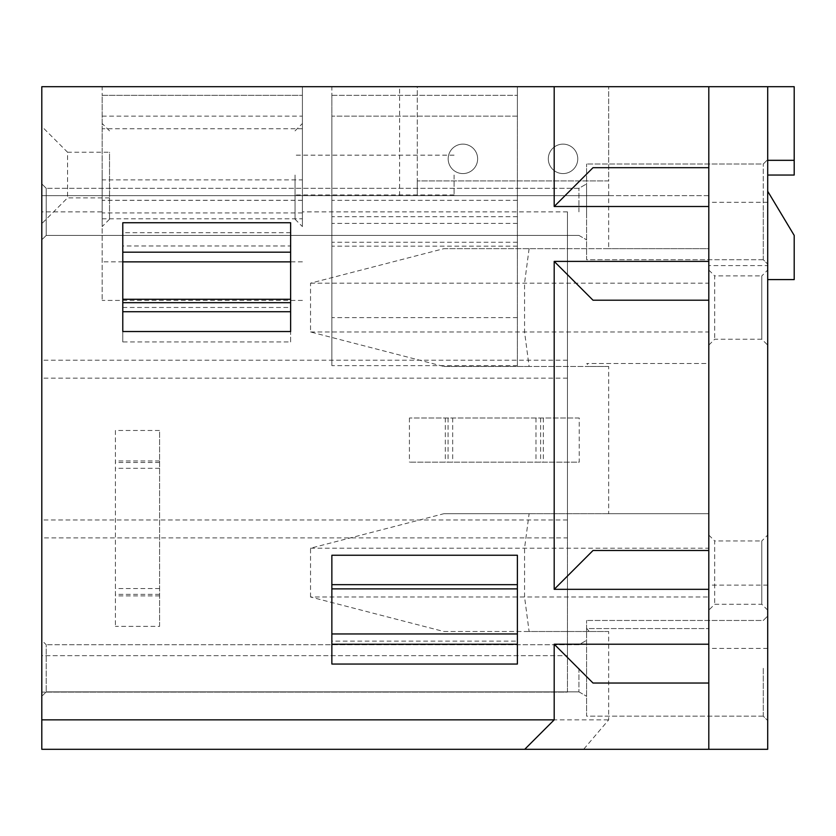 <?xml version="1.0" encoding="UTF-8"?>
<svg xmlns="http://www.w3.org/2000/svg" width="836" height="836" viewBox="0 0 836 836"><rect width="100%" height="100%" fill="white"/><g stroke="black" fill="none" stroke-linecap="round" stroke-linejoin="round"><path stroke-width="0.63" stroke-dasharray="4.18 3.13" d="M608.681 631.504L443.832 631.504L310.532 596.998L524.559 596.998L529.104 631.504L608.681 631.504L608.681 719.848L583.643 749.296L767.699 749.296L767.699 86.704L41.8 86.704L41.8 719.848L608.681 719.848M589.255 631.504L586.747 628.557L708.803 628.557L586.747 628.557M310.532 596.998L310.532 548.207L443.832 513.712L529.104 513.712L524.559 548.207L524.559 596.998L708.803 596.998L708.803 513.712L708.803 749.296M708.803 628.557L708.803 596.998M443.832 631.504L529.104 631.504M708.803 572.608L708.803 535.061L708.803 572.608M708.803 363.524L708.803 513.712L608.681 513.712L608.681 366.461L443.832 366.461L310.532 331.965L310.532 283.174L443.832 248.668L608.681 248.668L608.681 195.666L41.8 195.666L708.803 195.666L708.803 363.524L586.747 363.524L708.803 363.524L708.803 248.668L608.681 248.668M399.598 195.666L399.598 86.704M448.18 158.861A14.724 14.724 0 0 0 470.271 171.61A14.724 14.724 0 0 0 470.271 146.101A14.724 14.724 0 0 0 448.18 158.861A14.724 14.724 0 0 0 470.271 171.61A14.724 14.724 0 0 0 470.271 146.101A14.724 14.724 0 0 0 448.18 158.861A14.724 14.724 0 0 0 470.271 171.61A14.724 14.724 0 0 0 470.271 146.101A14.724 14.724 0 0 0 448.18 158.861A14.724 14.724 0 0 0 470.271 171.61A14.724 14.724 0 0 0 470.271 146.101A14.724 14.724 0 0 0 448.18 158.861M548.312 158.861A14.724 14.724 0 0 0 570.392 171.61A14.724 14.724 0 0 0 570.392 146.101A14.724 14.724 0 0 0 548.312 158.861A14.724 14.724 0 0 0 570.392 171.61A14.724 14.724 0 0 0 570.392 146.101A14.724 14.724 0 0 0 548.312 158.861A14.724 14.724 0 0 0 570.392 171.61A14.724 14.724 0 0 0 570.392 146.101A14.724 14.724 0 0 0 548.312 158.861A14.724 14.724 0 0 0 570.392 171.61A14.724 14.724 0 0 0 570.392 146.101A14.724 14.724 0 0 0 548.312 158.861M443.832 513.712L608.681 513.712M579.233 418L409.421 418L579.233 418L579.233 462.172L409.421 462.172L579.233 462.172M409.421 418L409.421 462.172M115.42 430.488L115.42 626.373L115.42 430.488L159.592 430.488L159.592 626.373L115.42 626.373M41.8 719.848L41.8 749.296L583.643 749.296M310.532 548.207L708.803 548.207M529.104 513.712L708.803 513.712M708.803 535.061L714.686 540.944L714.686 604.261L714.686 540.944L761.805 540.944L761.805 604.261L761.805 540.944L767.699 535.061L767.699 610.144L767.699 535.061M608.681 366.461L589.255 366.461L586.747 363.524M708.803 307.564L708.803 345.111L708.803 307.564M708.803 195.666L417.268 195.666L608.681 195.666L608.681 180.942L417.268 180.942L417.268 86.704L608.681 86.704L417.268 86.704L417.268 180.942L608.681 180.942L608.681 86.704L608.681 180.942L417.268 180.942L608.681 180.942L608.681 195.666M767.699 175.048L794.2 175.048L794.2 86.704L767.699 86.704L767.699 175.048L767.699 86.704M102.17 86.704L302.413 86.704L302.413 95.335L302.413 86.704L102.17 86.704L102.17 95.335L102.17 86.704M331.861 86.704L517.39 86.704L517.39 95.335L517.39 86.704L331.861 86.704L331.861 95.335L331.861 86.704M767.699 211.863L767.699 159.592L767.699 211.863M767.699 233.944L767.699 265.608L767.699 233.944M767.699 668.309L767.699 720.58L767.699 668.309M767.699 616.78L767.699 585.116L767.699 616.78M767.699 307.564L767.699 345.111L767.699 307.564M767.699 279.59L767.699 191.245L794.2 235.418L794.2 279.59L767.699 279.59L767.699 191.245M41.8 183.889L41.8 239.838L41.8 183.889L41.8 239.838L41.8 183.889L46.22 188.309L46.22 235.418L46.22 188.309L46.22 211.863L46.22 188.309L41.8 183.889M41.8 640.334L41.8 696.283L41.8 640.334L41.8 696.283L41.8 640.334L46.22 644.755L46.22 691.863L46.22 644.755L46.22 691.863L46.22 644.755L41.8 640.334M41.8 126.466L41.8 223.64L41.8 126.466L67.57 152.236L67.57 197.871L67.57 152.236L109.526 152.236L109.526 219.22L109.526 152.236M567.445 537.893L567.445 211.863L567.445 655.664L41.8 655.664L41.8 211.863L41.8 655.664L567.445 655.664L567.445 692.093L41.8 692.093L567.445 692.093L567.445 537.893L41.8 537.893M443.832 248.668L708.803 248.668M529.104 248.668L524.559 283.174L524.559 331.965L529.104 366.461L589.255 366.461M310.532 283.174L708.803 283.174M310.532 331.965L708.803 331.965M443.832 366.461L529.104 366.461M159.592 626.373L159.592 430.488M708.803 270.028L714.686 275.911L714.686 339.228L714.686 275.911L761.805 275.911L761.805 339.228L767.699 345.111M417.268 195.666L417.268 180.942L417.268 195.666M593.006 683.033L708.803 683.033L708.803 550.516L593.006 550.516M593.006 300.208L708.803 300.208L708.803 167.691L593.006 167.691M794.2 160.324L767.699 160.324M302.413 179.876L302.413 95.335L302.413 179.876L102.17 179.876L102.17 95.335L302.413 95.335L102.17 95.335L102.17 300.417L102.17 211.863L41.8 211.863M567.445 211.863L302.413 211.863L302.413 218.813L102.17 218.813M302.413 211.863L302.413 218.813M302.413 175.048L302.413 226.587L302.413 175.048M102.17 179.876L102.17 211.863M102.17 175.048L102.17 226.587L102.17 175.048M517.39 116.152L517.39 365.635L517.39 95.335L517.39 116.152L331.861 116.152L331.861 95.335L331.861 365.635L331.861 116.152L517.39 116.152M763.278 211.863L763.278 259.714L767.699 264.134L763.278 259.714L763.278 164.013L763.278 211.863M708.803 265.608L708.803 202.291L708.803 265.608L767.699 265.608M763.278 668.309L763.278 716.159L767.699 720.58L763.278 716.159L763.278 668.309M708.803 639.164L708.803 585.116L708.803 639.164M708.803 345.111L714.686 339.228L761.805 339.228L761.805 275.911L767.699 270.028M46.22 211.863L46.22 235.418L46.22 211.863M290.635 341.934L290.635 299.267L290.635 341.934L122.787 341.934L122.787 299.267L122.787 331.537M290.635 252.19L290.635 222.742M290.635 252.159L122.787 252.159L122.787 232.701L122.787 245.972L290.635 245.972M517.39 555.25L517.39 641.139L331.861 641.139L331.861 555.25M122.787 341.934L122.787 299.267M122.787 252.159L122.787 245.972M122.787 252.19L122.787 222.742M290.635 299.267L290.635 331.537M517.39 641.139L517.39 664.045M331.861 664.045L331.861 641.139M578.94 211.863L578.94 188.309L578.94 211.863M517.39 223.4L331.861 223.4M517.39 200.326L331.861 200.326M302.413 200.326L102.17 200.326M295.056 175.048L295.056 219.22L295.056 175.048M763.278 259.714L586.59 259.714L586.59 164.013L586.59 259.714L586.59 164.013L586.59 259.714L763.278 259.714M763.278 716.159L586.59 716.159L586.59 620.458L586.59 716.159L586.59 620.458L586.59 716.159L763.278 716.159M578.94 668.309L578.94 691.863L578.94 668.309M586.59 211.863L586.59 183.889L586.59 211.863M586.59 668.309L586.59 696.283L586.59 668.309M454.073 175.048L454.073 194.934L454.073 175.048M452.684 418L452.684 462.172M159.592 468.317L115.42 468.317M535.97 418L535.97 462.172M159.592 588.544L115.42 588.544M448.054 418L448.054 462.172M159.592 462.507L115.42 462.507M540.599 418L540.599 462.172M159.592 594.354L115.42 594.354M331.861 95.335L517.39 95.335L331.861 95.335M567.445 519.961L41.8 519.961M567.445 360.211L41.8 360.211M302.413 300.417L102.17 300.417M302.413 212.929L102.17 212.929M517.39 242.252L331.861 242.252M517.39 365.635L331.861 365.635M290.635 232.701L122.787 232.701M567.445 378.144L41.8 378.144M302.413 261.867L290.635 261.867M122.787 261.867L102.17 261.867M302.413 128.775L102.17 128.775M102.17 116.152L302.413 116.152M302.413 200.274L102.17 200.274M517.39 317.607L331.861 317.607M517.39 216.723L331.861 216.723M122.787 307.47L290.635 307.47M767.699 610.144L761.805 604.261L714.686 604.261L708.803 610.144M445.316 418L445.316 462.172M159.592 460.96L115.42 460.96M543.337 418L543.337 462.172M159.592 595.901L115.42 595.901M763.278 164.013L767.699 159.592L763.278 164.013L586.59 164.013L763.278 164.013M767.699 202.291L708.803 202.291M763.278 620.458L767.699 616.038L763.278 620.458L586.59 620.458L763.278 620.458M767.699 585.116L708.803 585.116M767.699 648.433L708.803 648.433M46.22 235.418L41.8 239.838L46.22 235.418L578.94 235.418L46.22 235.418M46.22 691.863L41.8 696.283L46.22 691.863L578.94 691.863L46.22 691.863M109.526 197.871L67.57 197.871L41.8 223.64M578.94 188.309L46.22 188.309L578.94 188.309L586.59 183.889L578.94 188.309M295.056 219.22L302.413 226.587M295.056 130.876L302.413 123.519M109.526 130.876L102.17 123.519M109.526 219.22L102.17 226.587M517.39 246.171L331.861 246.171M578.94 644.755L46.22 644.755L578.94 644.755L586.59 640.334L578.94 644.755M578.94 235.418L586.59 239.838L578.94 235.418M578.94 691.863L586.59 696.283L578.94 691.863M454.073 155.172L295.056 155.172M454.073 194.934L295.056 194.934"/><path stroke-width="1.25" d="M708.803 749.296L41.8 749.296L41.8 719.848L554.195 719.848L554.195 644.222L593.006 683.033L708.803 683.033L708.803 749.296L767.699 749.296L767.699 86.704L794.2 86.704L794.2 175.048L767.699 175.048M41.8 719.848L41.8 86.704L767.699 86.704M524.747 749.296L554.195 719.848M708.803 683.033L708.803 86.704M554.195 644.222L708.803 644.222M708.803 550.516L593.006 550.516L554.195 589.328L708.803 589.328M554.195 589.328L554.195 261.396L708.803 261.396M554.195 86.704L554.195 206.502L708.803 206.502M122.787 331.537L122.787 222.742L290.635 222.742L290.635 331.537L122.787 331.537M331.861 555.25L331.861 664.045L517.39 664.045L517.39 555.25L331.861 555.25M554.195 206.502L593.006 167.691L708.803 167.691M767.699 160.324L794.2 160.324M767.699 191.245L794.2 235.418L794.2 279.59L767.699 279.59M290.635 299.267L290.635 252.19L122.787 252.19L122.787 299.267L290.635 299.267M517.39 588.878L331.861 588.878M708.803 300.208L593.006 300.208L554.195 261.396M517.39 633.96L331.861 633.96M122.787 302.705L290.635 302.705M122.787 311.734L290.635 311.734M517.39 644.242L331.861 644.242M517.39 584.667L331.861 584.667M290.635 261.867L122.787 261.867"/></g></svg>
